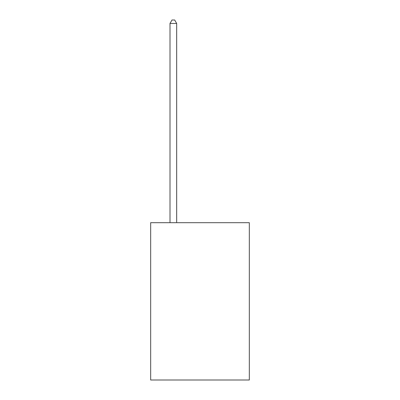 <?xml version="1.0" encoding="UTF-8"?>
<svg xmlns="http://www.w3.org/2000/svg" width="400" height="400" viewBox="0 0 400 400"><rect width="100%" height="100%" fill="white"/><g stroke="black" fill="none" stroke-linecap="round" stroke-linejoin="round"><path stroke-width="0.6" d="M249.325 222.69L249.325 380L150.675 380L150.675 222.69L249.325 222.69M176.67 222.69L176.67 23.465L170.005 23.465L170.005 222.69M170.005 23.465L172.005 20L174.67 20L176.67 23.465"/></g></svg>
